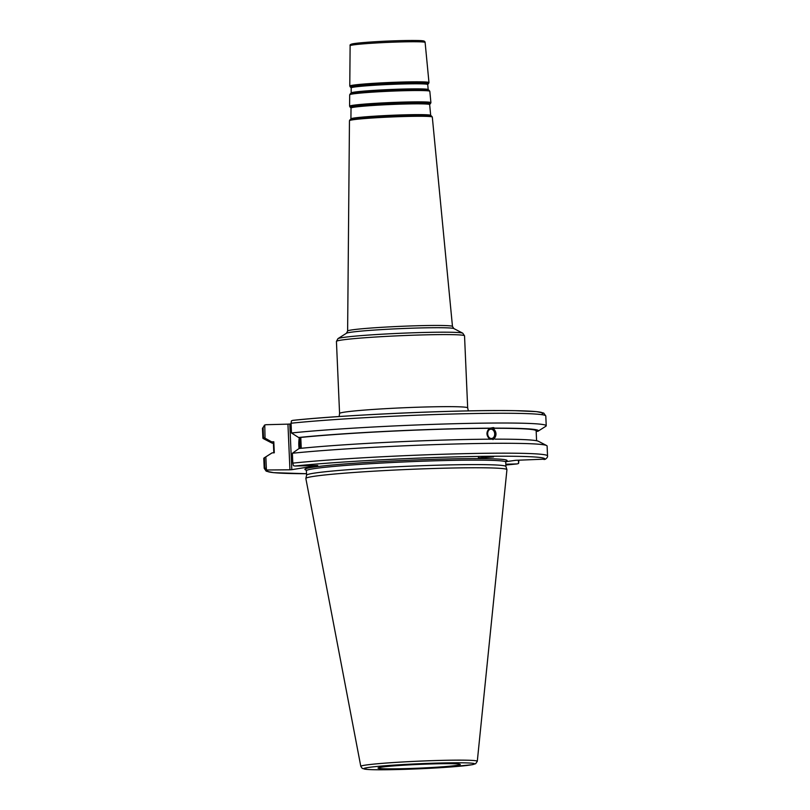 <?xml version="1.0" encoding="UTF-8"?>
<svg xmlns="http://www.w3.org/2000/svg" width="810" height="810" viewBox="0 0 810 810"><rect width="100%" height="100%" fill="white"/><g stroke="black" fill="none" stroke-linecap="round" stroke-linejoin="round"><path stroke-width="1.21" d="M289.94 469.8L266.419 469.992L265.842 456.86L272.109 452.861L274.286 452.8L273.81 441.784L271.633 441.845L265.032 438.18L264.759 424.997L262.46 428.379A141.801 6.45 -2.5 0 1 263.088 427.731L264.455 425.169L265.882 424.713L287.945 424.146L289.94 469.8L291.802 469.678L289.808 424.025L287.945 424.146M289.808 424.025L291.084 423.822M491.386 438.504A4.668 3.503 84.5 0 0 491.63 438.483A4.668 3.503 84.5 0 0 494.687 433.664A4.668 3.503 84.5 0 0 490.981 429.178A4.668 3.503 84.5 0 0 490.738 429.189A4.668 3.503 84.5 0 0 487.681 434.008A4.668 3.503 84.5 0 0 491.386 438.504M492.905 439.546A6.055 4.536 84.5 0 0 495.69 433.34A6.055 4.536 84.5 0 0 491.69 427.882M489.918 439.314C486.152 435.669 485.99 431.993 489.442 428.308L493.381 427.569L494.647 428.146L493.168 428.287C496.753 431.953 496.915 435.628 493.654 439.303L491.397 439.172A133.761 6.085 -2.5 0 0 299.082 448.507L292.369 453.256A141.801 6.45 -2.5 0 1 444.974 444.295A141.801 6.45 -2.5 0 1 546.639 445.551A141.801 6.45 -2.5 0 1 547.104 446.037L547.54 455.908A141.801 6.45 177.5 0 0 450.745 454.015A141.801 6.45 177.5 0 0 292.805 463.128L293.392 465.649L294.85 466.023L317.733 465.497L291.802 469.678M478.356 457.589A7.199 3.372 152.1 0 0 479.803 457.792A7.199 3.372 152.1 0 0 483.125 457.144M479.864 457.903L493.574 456.921L479.864 457.903M494.647 428.146A133.761 6.085 -2.5 0 1 537.992 431.234A133.761 6.085 -2.5 0 1 537.88 431.305L536.169 431.355M490.911 428.166A133.761 6.085 -2.5 0 0 298.606 437.501L291.489 432.975A141.801 6.45 -2.5 0 1 449.428 423.863A141.801 6.45 -2.5 0 1 546.223 425.756A141.801 6.45 -2.5 0 1 545.798 426.283L537.992 431.234M493.168 428.287A131.524 5.984 -2.5 0 1 536.149 430.839L536.585 440.741M495.133 439.162A133.761 6.085 -2.5 0 1 538.437 441.288L546.639 445.551M264.202 468.281L263.776 458.409A141.801 6.45 -2.5 0 1 264.192 457.883A141.801 6.45 -2.5 0 1 264.394 457.761L264.829 467.633A141.801 6.45 177.5 0 0 264.202 468.281L266.196 471.187L273.598 472.665L306.514 473.718A138.925 6.318 -2.5 0 1 267.877 470.367M265.842 456.86L264.394 457.761M264.192 457.883L271.998 452.922A133.761 6.085 -2.5 0 1 272.109 452.861M518.43 460.242L518.572 463.462L517.144 463.917L505.825 464.211M505.764 461.71L515.575 460.313L545.545 459.118M305.866 478.437L306.585 475.176A99.772 4.536 -2.5 0 1 442.311 465.072A99.772 4.536 -2.5 0 1 505.916 466.469L506.928 469.658A100.632 4.576 -2.5 0 1 506.928 469.739L477.292 761.289A58.3 2.653 177.5 0 0 440.113 760.418A58.3 2.653 177.5 0 0 364.743 765.217A58.3 2.653 177.5 0 0 360.804 766.371L305.856 478.518A100.632 4.576 -2.5 0 1 305.866 478.437A100.632 4.576 -2.5 0 1 442.766 468.241A100.632 4.576 -2.5 0 1 506.928 469.658M505.865 465.021L517.144 463.917A138.925 6.318 -2.5 0 1 505.865 465.011M292.856 420.37L292.653 420.38C343.683 414.791 464.879 409.526 515.656 410.69L536.443 411.622L543.712 413.059L545.798 416.006A141.801 6.45 -2.5 0 0 449.003 414.112A141.801 6.45 -2.5 0 0 291.063 423.225L291.428 420.825L292.856 420.37A138.925 6.318 177.5 0 1 454.218 411.227A138.925 6.318 177.5 0 1 542.123 413.92M298.606 437.501L300.783 437.44L301.259 448.294M292.805 463.128L292.369 453.256M266.419 469.992L264.829 467.633M518.906 460.222L518.572 463.462M404.271 768.67A41.168 1.873 -2.5 0 1 378.037 768.022A41.168 1.873 -2.5 0 1 434.028 763.87A41.168 1.873 -2.5 0 1 460.262 764.427A41.168 1.873 -2.5 0 1 404.271 768.67M291.489 432.975L291.063 423.225M263.088 427.731L263.513 437.481L265.032 438.18M273.416 443.424A133.761 6.085 -2.5 0 1 271.563 442.867L263.351 438.615A141.801 6.45 -2.5 0 1 262.885 438.129A141.801 6.45 -2.5 0 1 263.513 437.481M300.439 437.451A13.719 4.981 -91.5 0 0 300.125 448.406M299.072 448.527A13.719 4.981 88.5 0 1 299.366 437.481M271.563 442.867A133.761 6.085 -2.5 0 1 271.633 441.845M273.82 452.81L273.365 442.311A131.524 5.984 -2.5 0 1 273.81 441.784M300.783 437.44A131.524 5.984 -2.5 0 1 489.442 428.308M468.372 410.903L467.674 407.896A64.111 2.916 177.5 0 0 426.799 406.954A64.111 2.916 177.5 0 0 339.572 413.485L339.147 416.542M339.572 413.485L336.433 341.425A64.111 2.916 -2.5 0 1 340.767 340.18A64.111 2.916 -2.5 0 1 423.65 334.894A64.111 2.916 -2.5 0 1 464.535 335.836L467.674 407.896M453.843 328.556L452.476 326.46A52.478 2.389 177.5 0 0 419.013 325.701A52.478 2.389 177.5 0 0 351.175 330.024A52.478 2.389 177.5 0 0 347.622 331.037L346.447 333.244A53.916 2.45 -2.5 0 1 349.94 332.394A53.916 2.45 -2.5 0 1 419.641 327.959A53.916 2.45 -2.5 0 1 453.843 328.556L462.773 333.193A62.674 2.855 177.5 0 0 423.022 332.495A62.674 2.855 177.5 0 0 342.002 337.649A62.674 2.855 177.5 0 0 337.942 338.641L336.433 341.425M347.622 331.037L349.464 120.69A41.462 1.883 -2.5 0 1 352.269 119.88A41.462 1.883 -2.5 0 1 405.871 116.468A41.462 1.883 -2.5 0 1 432.307 117.075L452.476 326.46M421.139 41.877A36.096 1.64 177.5 0 0 400.656 40.642A36.096 1.64 177.5 0 0 353.95 43.618M352.664 45.016A37.533 1.711 -2.5 0 1 401.183 41.917A37.533 1.711 -2.5 0 1 425.118 42.464L428.976 82.579A39.639 1.802 177.5 0 0 403.704 82.002A39.639 1.802 177.5 0 0 352.451 85.263A39.639 1.802 177.5 0 0 349.768 86.032L350.123 45.735A37.533 1.711 -2.5 0 1 352.664 45.016M351.013 87.5L351.196 87.875A38.303 1.741 -2.5 0 1 353.788 87.136A38.303 1.741 -2.5 0 1 403.299 83.977A38.303 1.741 -2.5 0 1 427.72 84.534L427.872 84.139A38.556 1.752 177.5 0 0 403.37 83.45A38.556 1.752 177.5 0 0 353.524 86.629A38.556 1.752 177.5 0 0 351.013 87.5L350.447 87.166A39.123 1.782 -2.5 0 1 352.988 86.275A39.123 1.782 -2.5 0 1 403.562 83.055A39.123 1.782 -2.5 0 1 428.409 83.764L428.976 82.579M350.436 93.626L351.013 93.302A38.88 1.772 -2.5 0 1 353.494 92.715A38.88 1.772 -2.5 0 1 403.755 89.515A38.88 1.772 -2.5 0 1 428.379 89.93L428.986 90.204A39.467 1.792 177.5 0 0 403.977 89.778A39.467 1.792 177.5 0 0 352.947 93.028A39.467 1.792 177.5 0 0 350.436 93.626L349.697 94.78A40.095 1.823 -2.5 0 1 352.411 94.011A40.095 1.823 -2.5 0 1 404.251 90.71A40.095 1.823 -2.5 0 1 429.816 91.287L430.91 102.637A40.692 1.853 177.5 0 0 404.959 102.05A40.692 1.853 177.5 0 0 352.35 105.391A40.692 1.853 177.5 0 0 349.596 106.181L349.697 94.78M350.841 107.649L351.024 108.024A39.356 1.792 -2.5 0 1 353.686 107.264A39.356 1.792 -2.5 0 1 404.565 104.024A39.356 1.792 -2.5 0 1 429.654 104.591L429.796 104.206A39.619 1.802 177.5 0 0 404.635 103.498A39.619 1.802 177.5 0 0 353.413 106.758A39.619 1.802 177.5 0 0 350.841 107.649L350.264 107.315A40.176 1.833 -2.5 0 1 352.887 106.404A40.176 1.833 -2.5 0 1 404.818 103.103A40.176 1.833 -2.5 0 1 430.343 103.822L430.91 102.637M429.654 104.591L430.697 115.395A39.923 1.812 177.5 0 0 405.243 114.817A39.923 1.812 177.5 0 0 353.626 118.098A39.923 1.812 177.5 0 0 350.922 118.878L350.781 119.212A40.237 1.833 -2.5 0 1 353.352 118.594A40.237 1.833 -2.5 0 1 405.375 115.273A40.237 1.833 -2.5 0 1 430.859 115.709L431.467 115.982A40.834 1.863 177.5 0 0 405.597 115.546A40.834 1.863 177.5 0 0 352.816 118.908A40.834 1.863 177.5 0 0 350.214 119.526L349.464 120.69M427.72 84.534L428.207 89.606A38.566 1.752 177.5 0 0 403.623 89.049A38.566 1.752 177.5 0 0 353.767 92.218A38.566 1.752 177.5 0 0 351.155 92.968L351.003 93.312M305.937 469.891L306.382 470.762A99.772 4.536 -2.5 0 1 313.136 468.808A99.772 4.536 -2.5 0 1 442.118 460.596A99.772 4.536 -2.5 0 1 505.734 462.054L506.108 461.153M505.075 461.568A101.209 4.607 177.5 0 0 434.474 459.3A101.209 4.607 177.5 0 0 311.728 467.41A101.209 4.607 177.5 0 0 306.099 470.033M294.85 466.023A138.925 6.318 -2.5 0 1 456.212 456.88A138.925 6.318 -2.5 0 1 544.117 459.574M367.507 767.607A55.444 2.521 -2.5 0 1 439.192 763.04A55.444 2.521 -2.5 0 1 470.792 764.934A55.444 2.521 -2.5 0 1 399.107 769.5A55.444 2.521 -2.5 0 1 367.507 767.607M462.773 333.193L464.535 335.836M346.447 333.244L337.942 338.641M350.123 45.735C349.596 44.783 350.811 44.084 353.778 43.629C361.311 42.464 379.414 41.371 391.767 40.925C409.678 40.237 421.392 40.449 422.648 40.814C424.187 40.864 425.007 41.421 425.118 42.464M350.447 87.166L349.768 86.032M427.872 84.139L428.409 83.764M428.986 90.204L429.816 91.287M350.264 107.315L349.596 106.181M429.796 104.206L430.343 103.822M431.467 115.982L432.307 117.075M350.791 119.202L350.214 119.526M351.196 87.875L351.155 92.968M351.024 108.024L350.922 118.878M505.926 466.499L505.734 462.054M306.575 475.207L306.382 470.762M547.54 455.908C547.762 456.941 546.993 458.065 545.241 459.29M477.292 761.289L475.673 763.698L472.25 764.711L444.143 767.445C417.039 769.287 379.809 770.31 368.003 769.49L362.293 768.457L360.804 766.371M546.223 425.756L545.798 416.006M262.885 438.129L262.46 428.379"/></g></svg>
